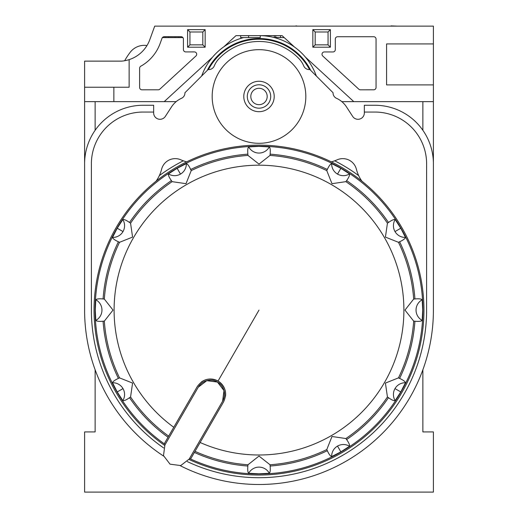 <?xml version="1.0" encoding="UTF-8"?>
<svg xmlns="http://www.w3.org/2000/svg" width="518" height="518" viewBox="0 0 518 518"><rect width="100%" height="100%" fill="white"/><g stroke="black" fill="none" stroke-linecap="round" stroke-linejoin="round"><path stroke-width="0.78" d="M189.232 459.026L180.73 465.565L170.046 464.167L163.494 455.607L164.905 444.981L198.264 387.205A14.044 14.044 0 0 1 221.574 385.677A14.044 14.044 0 0 1 222.591 401.249L189.232 459.026M189.53 458.501A163.869 163.869 0 0 0 190.598 459L194.386 452.441L190.598 459A163.869 163.869 0 0 0 400.913 392.022A163.869 163.869 0 0 1 190.598 459M164.245 443.784A163.869 163.869 0 0 1 117.087 228.16A163.869 163.869 0 0 0 164.245 443.784L168.033 437.224L164.245 443.784A163.869 163.869 0 0 0 165.203 444.457L198.264 387.205L206.779 380.659L217.45 382.064L223.996 390.598L222.591 401.249M340.857 168.311L337.522 174.093A11.707 11.661 -150 0 1 331.662 163.617L340.857 168.311L349.52 173.925C349.864 175.136 348.899 177.376 346.613 180.62L345.894 181.65L331.986 183.676L326.78 170.616L327.318 169.483C328.988 165.877 330.439 163.921 331.682 163.61M269.295 146.898C270.215 147.785 270.5 150.207 270.137 154.163L270.033 155.413L259 164.115L247.967 155.413L247.863 154.157C247.5 150.207 247.785 147.785 248.705 146.898M259 146.38L269.315 146.911A11.707 11.661 180 0 1 248.685 146.911L259 146.38M186.318 163.61C187.561 163.921 189.012 165.877 190.682 169.483L191.213 170.623L186.014 183.676L172.106 181.656L171.387 180.62C169.101 177.376 168.136 175.136 168.486 173.906L177.143 168.311L186.338 163.617A11.707 11.661 150 0 1 180.478 174.093L177.143 168.311M122.837 219.567L122.837 219.567A11.707 11.661 120 0 1 112.523 237.432L117.223 228.237L122.837 219.567C124.048 219.224 126.282 220.189 129.532 222.481L130.562 223.2L132.582 237.102L119.528 242.307L118.389 241.77C114.789 240.106 112.827 238.649 112.523 237.406M95.804 299.799C96.691 298.873 99.113 298.595 103.069 298.951L104.325 299.061L113.028 310.094L104.325 321.128L103.069 321.231C99.113 321.587 96.691 321.309 95.804 320.383M95.286 310.094L95.817 299.78A11.707 11.661 90 0 1 95.817 320.402L95.286 310.094M112.523 382.776C112.827 381.533 114.789 380.076 118.389 378.412L119.528 377.875L132.582 383.08L130.562 396.989L129.526 397.701C126.282 399.993 124.048 400.958 122.818 400.602L117.223 391.945L112.523 382.75A11.707 11.661 60 0 1 122.999 388.61L117.223 391.945M117.087 228.16A163.869 163.869 0 0 1 340.935 168.182A163.869 163.869 0 0 1 400.913 392.022M129.526 397.701A156.326 156.326 0 0 0 168.026 437.224L197.248 386.616C202.635 379.072 209.563 377.214 218.033 381.047A15.216 15.216 30 0 0 201.165 382.154M405.477 237.406C405.173 238.649 403.211 240.106 399.611 241.77L398.471 242.307L385.418 237.102L387.438 223.2L388.474 222.481C391.718 220.189 393.952 219.224 395.182 219.58L400.777 228.237L405.477 237.432A11.707 11.661 -120 0 1 395.001 231.572L400.777 228.237M422.196 320.383C421.309 321.309 418.887 321.587 414.931 321.231L413.675 321.121L404.972 310.094L413.675 299.054L414.931 298.951C418.887 298.595 421.309 298.873 422.196 299.799M422.714 310.094L422.183 320.402A11.707 11.661 -90 0 1 422.183 299.78L422.714 310.094M395.163 400.615L395.163 400.615A11.707 11.661 -60 0 1 405.477 382.75L400.777 391.945L395.163 400.615C393.952 400.958 391.718 399.993 388.468 397.701L387.438 396.982L385.418 383.08L398.471 377.875L399.611 378.412C403.211 380.076 405.173 381.533 405.477 382.776M331.682 456.572C330.439 456.261 328.988 454.305 327.318 450.699L326.787 449.566L331.986 436.506L345.894 438.532L346.613 439.562C348.899 442.806 349.864 445.046 349.514 446.276M340.857 451.871L331.662 456.565A11.707 11.661 -30 0 1 337.522 446.089L340.857 451.871L349.52 446.257A11.707 11.661 -30 0 0 337.522 446.089M225.511 396.205A15.216 15.216 30 0 0 218.033 381.047C225.583 386.467 227.441 393.395 223.601 401.832L194.386 452.441A156.326 156.326 0 0 0 247.863 466.025L247.967 464.769L259 456.067L270.033 464.769L270.137 466.025A156.326 156.326 0 0 0 327.318 450.699M248.705 473.284C247.785 472.397 247.5 469.975 247.863 466.019M259 473.802L248.685 473.271A11.707 11.661 -0 0 1 269.315 473.271L259 473.802M270.137 466.019C270.5 469.975 270.215 472.397 269.295 473.284M247.967 464.769A155.07 155.07 0 0 1 195.014 451.346L200.129 442.495A144.898 144.898 0 0 0 388.124 375.841A144.898 144.898 0 0 0 331.449 184.602A144.898 144.898 0 0 0 137.497 231.145A144.898 144.898 0 0 0 173.77 427.279L168.661 436.13A155.07 155.07 0 0 1 130.562 396.989M164.666 445.409A164.951 164.951 0 0 1 259 145.144A164.951 164.951 0 0 1 423.951 310.094A164.951 164.951 0 0 1 188.979 459.44M270.707 96.477A11.707 11.707 0 0 1 259 108.184A11.707 11.707 0 0 1 247.293 96.477A11.707 11.707 0 0 1 259 84.777A11.707 11.707 0 0 1 270.707 96.477M274.216 96.477A15.216 15.216 0 0 1 259 111.694A15.216 15.216 0 0 1 243.784 96.477A15.216 15.216 0 0 1 259 81.261A15.216 15.216 0 0 1 274.216 96.477M267.191 96.477A8.191 8.191 0 0 1 259 104.675A8.191 8.191 0 0 1 250.809 96.477A8.191 8.191 0 0 1 259 88.287A8.191 8.191 0 0 1 267.191 96.477M212.179 96.477A46.821 46.821 0 0 1 259 49.663A46.821 46.821 0 0 1 305.821 96.477A46.821 46.821 0 0 1 259 143.298A46.821 46.821 0 0 1 212.179 96.477M207.245 70.435A57.938 57.938 0 0 1 310.755 70.435M208.463 69.548A57.265 57.265 0 0 1 309.537 69.548M201.683 75.997A60.865 60.865 0 0 1 243.564 37.607M256.481 35.645L256.481 35.664A60.865 60.865 0 0 1 274.281 37.561M274.436 37.607A60.865 60.865 0 0 1 316.317 75.997M236.875 26.133L260.289 26.133M248.582 35.645L248.582 37.607L260.289 37.607L260.289 35.625M248.582 37.607L240.682 37.607L240.682 35.645M273.782 37.438L284.227 37.607L294.412 46.976L282.103 35.645L260.988 35.645M295.946 26.133L273.782 26.133M275.738 37.607L275.738 35.645M296.367 26.133L295.946 25.9M297.177 26.133L296.367 25.9M391.109 26.133L379.474 26.133M397.112 26.133L391.109 25.9M162.037 38.235A2.344 2.344 0 0 1 164.238 36.694L181.067 36.7A2.344 2.344 0 0 1 183.411 39.038L183.411 49.573A2.344 2.344 0 0 0 185.755 51.91L194.367 51.904A2.344 2.344 0 0 1 195.953 55.97L159.829 89.18A2.344 2.344 0 0 1 158.243 89.795L141.951 89.808A2.344 2.344 0 0 1 139.614 87.464L139.614 68.246A2.344 2.344 0 0 1 140.805 66.207A42.864 42.864 0 0 0 160.179 43.344L162.037 38.235A2.344 2.344 0 0 1 162.387 37.607L163.338 37.607L163.338 36.875M163.338 37.607L165.041 37.607L165.041 36.694M165.041 37.607L168.382 37.607L168.382 36.694M168.382 37.607L174.987 37.607L174.987 36.694M174.987 37.607L178.347 37.607L178.347 36.7M178.347 37.607L180.05 37.607L180.05 36.7M180.05 37.607L181.689 37.607L181.689 36.778M183.748 26.133L160.088 26.133M181.689 37.607L182.919 37.607A2.344 2.344 0 0 1 183.411 39.038M223.88 46.769L235.975 35.645L257.012 35.645M176.191 101.632L84.602 101.632L84.602 61.13L121.588 61.13A32.731 32.731 0 0 0 149.793 39.685L154.714 26.133L433.398 26.133L433.398 101.632L341.809 101.632M156.054 181.209A35.114 35.114 0 0 0 161.59 169.269A14.044 14.044 0 0 1 180.937 159.855A35.114 35.114 0 0 0 186.674 161.843M331.326 161.843A35.114 35.114 0 0 0 337.063 159.855A14.044 14.044 0 0 1 356.41 169.269A35.114 35.114 0 0 0 361.946 181.209M297.902 57.582L298.653 58.333A23.407 23.407 0 0 1 303.736 65.941A5.853 5.853 0 0 0 309.835 69.516L333.061 92.741A5.853 5.853 0 0 0 336.493 98.297A23.407 23.407 0 0 1 346.471 106.876L352.667 116.414A6.352 6.352 0 0 0 364.342 112.95L364.342 105.258L374.877 105.258A58.521 58.521 0 0 1 433.398 163.785L433.398 310.094A174.398 174.398 0 0 1 433.385 312.619A174.398 174.398 0 0 1 180.225 465.688M220.098 57.576L220.435 57.252A55.012 55.012 0 0 1 297.565 57.252L297.902 57.576M163.636 456.105A174.398 174.398 0 0 1 84.615 312.619A174.398 174.398 0 0 1 84.602 310.094L84.602 163.785A58.521 58.521 0 0 1 143.123 105.258L153.658 105.258L153.658 112.95A6.352 6.352 0 0 0 165.333 116.414L171.529 106.876A23.407 23.407 0 0 1 181.507 98.297A5.853 5.853 0 0 0 184.939 92.741L208.165 69.516A5.853 5.853 0 0 0 214.264 65.941A23.407 23.407 0 0 1 219.347 58.333L220.098 57.582M187.315 461.603A167.612 167.612 0 0 0 259 477.706L264.433 477.615A167.612 167.612 0 0 0 426.592 312.522L426.612 163.785A51.735 51.735 0 0 0 374.877 112.05L364.342 112.05M153.658 112.05L143.123 112.05A51.735 51.735 0 0 0 91.388 163.785L91.408 312.522A167.612 167.612 0 0 0 163.63 447.928M124.644 60.748A74.074 74.074 0 0 1 130.251 52.221A17.826 17.826 0 0 1 146.244 45.435L146.795 45.837M334.712 160.807L335.314 161.124M338.248 162.665L339.368 163.248A175.57 175.57 0 0 1 339.361 163.267M351.657 170.7A175.57 175.57 0 0 1 351.67 170.687L352.713 171.406M356.481 174.009A175.57 175.57 0 0 1 356.475 174.022L355.439 173.29M161.525 174.022A175.57 175.57 0 0 1 161.519 174.009L162.561 173.29M165.287 171.406L166.33 170.687A175.57 175.57 0 0 1 166.343 170.7M178.639 163.267A175.57 175.57 0 0 1 178.632 163.248L179.752 162.665M182.686 161.124L183.288 160.807M358.67 175.628A167.379 167.379 0 0 0 334.699 160.813M183.301 160.813A167.379 167.379 0 0 0 159.33 175.628M315.184 31.986L315.184 44.859L328.056 44.859L328.056 31.986L315.184 31.986L312.84 29.643L330.4 29.643L330.4 47.203L312.84 47.203L312.84 29.643M312.84 47.203L315.184 44.859M330.4 47.203L328.056 44.859M330.4 29.643L328.056 31.986M189.944 31.986L189.944 44.859L202.816 44.859L202.816 31.986L189.944 31.986L187.6 29.643L205.16 29.643L205.16 47.203L187.6 47.203L187.6 29.643M187.6 47.203L189.944 44.859M205.16 47.203L202.816 44.859M205.16 29.643L202.816 31.986M422.869 422.461L422.869 431.921L433.398 431.921L433.398 492.1L84.602 492.1L84.602 431.921L95.131 431.921L95.131 422.461M422.869 101.632L422.869 130.283M422.869 369.787L422.869 431.921M95.131 101.632L95.131 130.283M95.131 369.787L95.131 431.921M164.212 101.632L212.406 57.317M433.398 176.657L433.398 101.632M84.602 176.657L84.602 101.632M84.602 87.231L113.863 87.231L113.863 101.632M305.406 57.097L353.788 101.632M433.398 84.894L386.583 84.894L386.583 43.926L433.398 43.926M129.137 59.635L129.137 87.231L113.863 87.231M376.049 39.07L376.049 87.464A2.344 2.344 0 0 1 373.711 89.802L360.392 89.815A2.344 2.344 0 0 1 358.806 89.193L322.759 56.009A2.344 2.344 0 0 1 324.346 51.942L332.97 51.949A2.344 2.344 0 0 0 335.308 49.605L335.308 39.07A2.344 2.344 0 0 1 337.652 36.726L373.705 36.726A2.344 2.344 0 0 1 376.049 39.07M168.479 173.925L168.479 173.925A11.707 11.661 150 0 0 180.478 174.093M122.837 400.615L122.837 400.615A11.707 11.661 60 0 0 122.999 388.61M395.163 219.567L395.163 219.567A11.707 11.661 -120 0 0 395.001 231.572M349.52 173.925L349.52 173.925A11.707 11.661 -150 0 1 337.522 174.093M270.137 154.157A156.326 156.326 0 0 1 327.318 169.483M190.682 169.483A156.326 156.326 0 0 1 247.863 154.157M129.526 222.481A156.326 156.326 0 0 1 171.387 180.62M103.069 298.951A156.326 156.326 0 0 1 118.389 241.77M118.389 378.412A156.326 156.326 0 0 1 103.069 321.231M270.033 155.413A155.07 155.07 0 0 1 326.78 170.616M191.22 170.616A155.07 155.07 0 0 1 247.967 155.413M130.562 223.2A155.07 155.07 0 0 1 172.106 181.656M104.325 299.054A155.07 155.07 0 0 1 119.528 242.307M119.528 377.875A155.07 155.07 0 0 1 104.325 321.128M259 310.094L218.033 381.047M122.999 231.572L117.223 228.237M346.613 180.62A156.326 156.326 0 0 1 388.474 222.481M345.894 181.656A155.07 155.07 0 0 1 387.438 223.2M399.611 241.77A156.326 156.326 0 0 1 414.931 298.951M398.471 242.307A155.07 155.07 0 0 1 413.675 299.054M414.931 321.231A156.326 156.326 0 0 1 399.611 378.412M413.675 321.128A155.07 155.07 0 0 1 398.471 377.875M395.001 388.61L400.777 391.945M388.474 397.701A156.326 156.326 0 0 1 346.613 439.562M387.438 396.989A155.07 155.07 0 0 1 345.894 438.532M326.78 449.566A155.07 155.07 0 0 1 270.033 464.769M280.529 37.607L280.529 35.645M274.281 37.607L274.281 35.645"/></g></svg>
